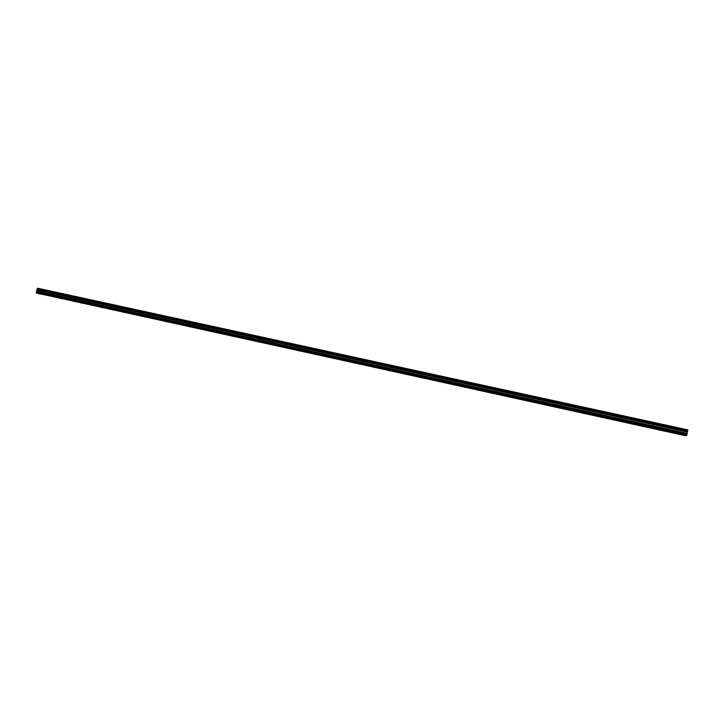 <?xml version="1.0" encoding="UTF-8"?>
<svg xmlns="http://www.w3.org/2000/svg" width="724" height="724" viewBox="0 0 724 724"><rect width="100%" height="100%" fill="white"/><g stroke="black" fill="none" stroke-linecap="round" stroke-linejoin="round"><path stroke-width="1.09" d="M38.834 293.691L40.101 294.053L38.834 293.691M684.108 435.07L682.976 434.943L684.108 435.07M656.641 429.051L655.555 428.934L656.641 429.051M629.491 423.106L628.441 422.988L629.491 423.106M602.649 417.223L601.635 417.114L602.649 417.223M576.114 411.413L575.137 411.304L576.114 411.413M549.869 405.657L550.792 405.92L549.869 405.657M523.923 399.974L524.855 400.236L523.923 399.974M498.257 394.354L499.207 394.616L498.257 394.354M472.881 388.788L473.84 389.06L472.881 388.788M447.776 383.295L448.753 383.566L447.776 383.295M422.952 377.856L423.947 378.136L422.952 377.856M398.399 372.471L399.404 372.76L398.399 372.471M374.1 367.149L375.123 367.439L374.1 367.149M350.072 361.882L351.113 362.181L350.072 361.882M326.298 356.67L327.348 356.977L326.298 356.67M302.777 351.52L303.845 351.828L302.777 351.52M279.5 346.416L280.586 346.733L279.5 346.416M256.477 341.375L257.572 341.692L256.477 341.375M233.689 336.379L234.802 336.705L233.689 336.379M211.137 331.438L212.268 331.764L211.137 331.438M188.819 326.551L189.969 326.886L188.819 326.551M166.728 321.709L167.896 322.044L166.728 321.709M144.872 316.922L146.049 317.266L144.872 316.922M123.234 312.18L124.428 312.524L123.234 312.18M101.812 307.483L103.025 307.836L101.812 307.483M80.608 302.84L81.839 303.202L80.608 302.84M59.612 298.243L60.87 298.605L59.612 298.243M685.854 435.794L36.263 292.976L686.696 435.468L685.854 435.794M37.15 289.265L37.295 288.713L687.746 430.509L687.619 431.16L37.15 289.265L36.2 292.65L686.804 435.133L36.2 292.65M37.739 288.243L687.8 429.857L37.739 288.243L37.295 288.713M686.786 435.187L36.263 292.976M37.268 290.016L687.366 431.929L686.986 434.228L36.426 291.881M36.381 291.953L686.986 434.228M686.976 434.319L686.804 435.133M37.702 288.297L687.8 429.857M687.782 429.929L687.755 430.436L37.358 288.668L687.746 430.509M37.177 289.347L687.619 431.16M687.583 431.242L687.393 431.848L37.277 289.935M37.15 289.066L687.673 430.925M687.719 430.726L37.205 288.885M36.942 291.338L687.04 433.477M687.049 433.386L36.987 291.265M37.277 290.152L687.32 432.083M37.286 290.071L687.347 431.993"/></g></svg>
